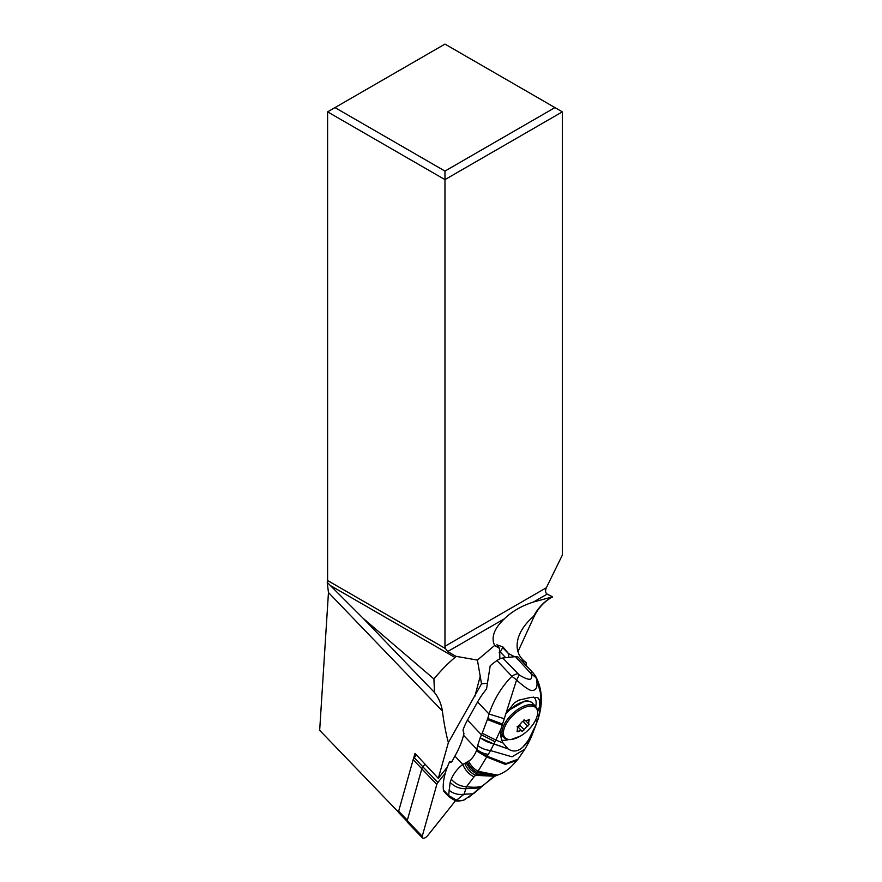 <?xml version="1.0" encoding="UTF-8"?>
<svg xmlns="http://www.w3.org/2000/svg" width="882" height="882" viewBox="0 0 882 882"><rect width="100%" height="100%" fill="white"/><g stroke="black" fill="none" stroke-linecap="round" stroke-linejoin="round"><path stroke-width="1.32" d="M437.891 782.488L445.256 773.271L437.891 782.488A4.178 2.062 -43.9 0 0 437.229 783.481A4.178 2.062 -43.9 0 1 437.891 782.488L422.875 766.877A4.178 2.062 136.1 0 0 422.213 767.869A4.178 2.062 136.1 0 0 421.805 768.828L407.219 820.657A4.178 2.062 136.1 0 0 407.429 822.289L422.445 837.9A4.178 2.062 -43.9 0 1 422.224 836.268L436.822 784.44A4.178 2.062 -43.9 0 1 437.229 783.481A4.178 2.062 -43.9 0 0 436.822 784.44L421.805 768.828M407.219 820.657L422.224 836.268A4.178 2.062 -43.9 0 0 423.68 838.242A4.178 2.062 -43.9 0 0 427.616 835.684L455.586 800.658L427.616 835.684A4.178 2.062 -43.9 0 1 422.445 837.9M425.036 764.176L422.875 766.877M398.565 812.201L319.67 730.329L328.457 592.539L442.367 710.991C441.287 703.935 438.652 697.761 434.473 692.469L363.373 618.547L327.222 582.396L328.457 592.539M327.597 580.521L445.531 648.601A4.178 2.414 -120 0 1 444.969 646.286L444.969 179.619L327.597 111.86L327.597 580.521A4.178 2.414 -60 0 1 327.222 582.396M447.339 767.042L438.299 778.365L414.992 753.404L413.415 758.994M413.603 758.641L413.901 757.605A1.566 0.772 136.1 0 1 414.297 756.866L414.419 757.495M416.106 754.606L414.297 756.866M438.299 778.365L448.376 742.567C445.994 733.868 443.988 723.339 442.367 710.991M487.316 683.219L481.517 683.848L477.416 660.1L455.873 656.296L454.98 657.476C448.089 663.176 441.077 670.342 433.922 678.964L434.473 692.469M481.517 683.848L448.376 742.567M499.862 658.832L499.587 648.457L494.637 645.459L477.416 660.1M452.543 760.527L451.727 761.552M502.74 658.005L515.386 656.638L531.096 673.694C533.345 680.661 529.409 681.091 519.278 674.984L502.74 658.005A10.452 5.116 136.5 0 0 496.952 660.53A52.281 25.556 136.5 0 0 490.194 665.8L486.544 688.974A52.281 25.556 136.5 0 0 477.592 701.962L467.493 720.098A52.281 25.556 136.5 0 0 463.006 730.042L463.954 733.659A52.281 25.556 136.5 0 0 463.524 735.268A78.421 38.334 136.5 0 1 455.222 755.554A78.421 38.334 -43.5 0 1 454.903 756.106A78.421 38.334 -43.5 0 0 454.594 756.668A78.421 38.334 136.5 0 0 452.091 761.442L450.923 762.379L449.566 761.783L452.047 761.519M523.39 720.175A17.397 8.136 28.7 0 1 524.845 720.539L522.376 721.509L524.955 720.594L524.283 719.91M524.614 720.065L526.025 720.914L529.409 719.492M529.233 724.089L522.398 731.376L520.722 730.594L517.084 731.762L517.58 727.385L518.109 727.694M522.365 721.553L517.348 727.253M519.597 724.806L519.597 724.982C519.178 726.79 518.395 727.231 517.249 726.316M528.968 719.37L528.594 723.769M522.398 731.376L520.722 730.594M537.491 714.751L538.781 716.107L540.005 709.624L539.332 700.11L537.645 697.541L531.019 697.331L518.848 700.165L514.338 702.877L505.937 713.483L500.954 729.006C500.171 734.221 500.877 738.884 503.071 743.008L495.882 740.064L500.954 729.006M535.826 725.224L531.614 736.095L528.428 740.152L535.826 725.224L537.171 721.454L535.705 719.899M528.428 740.152L522.728 747.241L529.839 740.064L537.171 721.454M467.339 761.916L468.618 761.122C470.856 765.708 474.075 769.115 478.276 771.32L497.503 775.146L477.526 772.72C473.127 770.416 469.731 766.822 467.339 761.916L464.748 763.371C467.162 769.06 470.79 773.051 475.641 775.333L490.546 750.571C485.354 749.943 481.065 748.245 477.658 745.455L480.227 737.639C484.02 740.671 488.595 742.743 493.953 743.857L508.186 748.95C512.949 752.114 517.712 751.618 522.475 747.473L522.728 747.241M507.933 748.774L503.071 743.008M538.781 716.107A75.466 55.412 83.8 0 1 537.888 719.216A77.032 56.547 83.8 0 1 537.502 720.451M505.937 713.483L516.587 679.934L511.913 676.307C501.527 686.846 493.898 699.426 489.036 714.045L503.887 718.576M540.005 709.624L540.798 700.705L540.335 692.326L536.212 677.839C538.031 685.953 536.763 690.165 532.43 690.463C529.972 691.554 520.193 683.561 516.587 679.934L519.278 674.984M477.592 701.962L489.036 714.045L487.779 718.477L502.31 723.979M528.053 743.581L524.933 749.105L512.012 756.811L490.546 750.571L495.882 740.064L482.189 733.229L487.779 718.477M522.475 747.473L529.917 739.932L528.219 743.283L531.052 737.484A15.689 6.659 -155.7 0 1 530.821 737.892M537.888 719.227A15.689 5.369 17 0 0 538.296 718.51L539.541 714.001A15.689 4.752 -166.1 0 1 539.123 714.729M531.096 673.694L536.212 677.839L535.198 675.535M530.336 672.415A10.452 5.116 -43.5 0 1 533.434 673.275L518.484 657.498A10.452 5.116 136.5 0 0 515.386 656.638M449.566 761.783A78.421 38.334 136.5 0 0 443.403 789.996A9.415 4.597 136.5 0 0 444.087 791.595L449.313 797.108A9.415 4.597 -43.5 0 1 448.64 795.52L450.162 782.356L451.264 779.214C453.602 773.679 457.273 768.872 462.278 764.782L462.752 764.396L454.903 756.106M464.748 763.371L462.752 764.396C465.365 770.427 469.125 774.55 474.042 776.788L466.534 786.667C473.05 787.571 478.11 787.417 481.715 786.215L472.961 793.811L464.075 794.208C458.144 795.057 453.094 793.679 448.927 790.052M468.618 761.122C471.583 759.457 474.174 756.028 476.423 750.836L476.809 749.281L463.524 735.268M466.016 762.687L470.404 769.501L476.655 774.076L495.585 775.873M497.503 775.146C507.139 771.507 510.127 767.902 517.028 760.405L505.276 764.396L486.357 756.844L476.423 750.836M524.933 749.105L518.021 759.193L506.125 763.525L486.919 756.15L476.567 750.395M488.176 754.342C483.534 753.658 479.753 751.971 476.809 749.281L477.658 745.455M480.227 737.639L481.473 734.838L494.989 741.751M480.172 737.793L493.898 743.978L508.186 748.95M505.684 657.685L501.252 653.011A6.538 3.197 136.5 0 0 499.168 652.493M496.511 775.499L494.725 776.281L475.641 775.333L474.042 776.788M494.725 776.281L482.586 785.763M451.264 779.214C455.388 783.944 460.47 786.424 466.534 786.667L465.872 788.673L480.128 787.924M450.162 782.356C454.473 786.777 459.709 788.883 465.872 788.673L464.075 794.208L456.545 800.139L448.64 795.52L443.403 789.996M464.748 799.268C464.108 800.492 461.363 800.779 456.545 800.139L454.925 800.481M468.695 797.383L472.961 793.811L464.153 799.963C459.82 801.242 456.744 801.418 454.914 800.481L449.313 797.108M562.33 111.86L444.969 179.619L444.969 171.086L554.943 107.593L562.33 111.86L562.33 555.142L546.344 587.754C545.12 590.731 545.396 592.847 547.171 594.104L552.639 596.86A41.697 35.059 107.6 0 0 534.194 616.309A41.818 13.34 16.2 0 0 533.555 616.375A41.818 34.067 113.1 0 1 552.364 596.905L533.478 602.009C521.725 605.791 512.045 611.38 504.438 618.767C494.141 628.491 490.866 637.388 494.637 645.459M517.943 651.732L534.194 616.309M526.444 665.899L526.058 662.525C518.054 656.671 515.419 648.59 518.153 638.292C520.512 630.531 525.639 623.221 533.555 616.375M526.058 662.525L520.788 659.934M514.526 656.737L508.396 653.452L508.892 657.344M508.396 653.452L502.983 646.98A6.736 3.319 -43.9 0 1 502.674 647.597L500.006 652.471M502.983 646.98L496.875 644.797L499.587 648.457M445.531 648.601L447.659 651.555L455.873 656.296M363.373 618.547L433.922 678.964M444.969 171.086L334.995 107.593L327.597 111.86M554.943 107.593L444.969 44.1L334.995 107.593M416.436 754.959L414.209 757.748A4.178 2.062 136.1 0 0 413.548 758.741A4.178 2.062 136.1 0 0 413.14 759.7L398.653 811.164A4.178 2.062 136.1 0 0 398.862 812.796L407.109 821.374M422.224 836.268L436.822 784.44M480.326 675.844L474.869 696.317M507.095 711.322L525.055 700.981C528.505 700.738 530.975 701.466 532.463 703.152A22.215 10.937 136.1 0 0 525.881 701.333A22.215 10.937 136.1 0 0 505.618 714.144M500.656 734.188L503.699 737.352A22.215 10.937 -43.9 0 1 507.955 718.698A22.215 10.937 -43.9 0 1 529.156 704.729A22.215 10.937 -43.9 0 1 535.727 706.548C538.957 710.561 538.274 716.184 533.687 723.427A21.477 10.573 -43.9 0 0 533.698 723.427C530.148 728.708 525.804 732.887 520.645 735.974L520.645 735.974A21.477 10.573 -43.9 0 1 511.593 739.425A21.477 10.573 -43.9 0 1 511.395 739.447A21.477 10.573 -43.9 0 1 505.959 724.464A21.477 10.573 -43.9 0 1 529.454 706.162A21.477 10.573 -43.9 0 1 529.641 706.14A21.477 10.573 -43.9 0 1 533.698 723.427M518.528 731.52L517.514 730.461M523.125 721.443L527.789 726.283M529.189 720.814L528.186 719.778M524.261 729.822L519.597 724.982M533.511 697.067A23.527 11.499 -43.5 0 1 535.65 706.46M503.027 736.657A23.527 11.499 -43.5 0 1 500.888 736.371M508.638 739.557A26.14 12.778 -43.5 0 1 501.847 740.207M538.02 697.849A26.14 12.778 -43.5 0 1 539.321 700.099A26.14 12.778 -43.5 0 1 537.733 711.443M501.924 725.158L487.426 719.536M517.701 673.793A10.452 5.116 136.5 0 0 511.913 676.307L496.952 660.53M467.493 720.098L481.473 734.838L482.189 733.229M502.674 647.597L508.407 653.562M447.659 651.555L504.438 618.767M330.331 585.505L454.98 657.476M444.969 646.286L546.344 587.754M547.171 594.104L533.478 602.009M413.757 758.388L413.901 757.605M398.653 811.164L407.341 820.205M421.839 768.74L413.14 759.7M414.209 757.748L422.93 766.822M532.463 703.152L535.727 706.548M503.699 737.352C505.243 739.061 507.712 739.778 511.119 739.524L520.645 735.974M518.065 727.65L517.205 726.757M528.55 723.725L525.859 720.925M521.714 730.836L517.359 726.294M538.296 718.51L537.899 719.745M539.541 714.001C542.937 699.702 541.537 686.957 535.319 675.744M533.434 673.275L535.583 676.196M531.052 737.484L531.89 735.61M517.028 760.405L518.021 759.193M473.513 793.701L491.858 778.089"/></g></svg>

